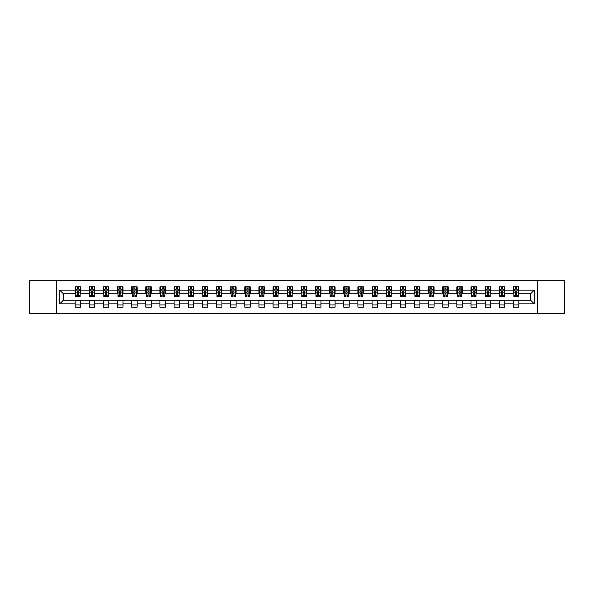 <?xml version="1.0" encoding="UTF-8"?>
<svg xmlns="http://www.w3.org/2000/svg" width="594" height="594" viewBox="0 0 594 594"><rect width="100%" height="100%" fill="white"/><g stroke="black" fill="none" stroke-linecap="round" stroke-linejoin="round"><path stroke-width="0.89" d="M537.288 313.766L564.3 313.766L564.3 280.234L537.288 280.234L537.288 313.766L56.712 313.766L56.712 280.234L29.7 280.234L29.7 313.766L56.712 313.766M537.288 280.234L56.712 280.234M518.889 290.11L518.889 286.805L513.454 286.805L513.454 290.11L504.752 290.11L504.752 286.805L499.309 286.805L499.309 290.11L490.607 290.11L490.607 286.805L485.172 286.805L485.172 290.11L476.47 290.11L476.47 286.805L471.027 286.805L471.027 290.11L462.332 290.11L462.332 286.805L456.89 286.805L456.89 290.11L448.188 290.11L448.188 286.805L442.753 286.805L442.753 290.11L434.051 290.11L434.051 286.805L428.608 286.805L428.608 290.11L419.906 290.11L419.906 286.805L414.471 286.805L414.471 290.11L405.769 290.11L405.769 286.805L400.334 286.805L400.334 290.11L391.632 290.11L391.632 286.805L386.189 286.805L386.189 290.11L377.487 290.11L377.487 286.805L372.052 286.805L372.052 290.11L363.35 290.11L363.35 286.805L357.907 286.805L357.907 290.11L349.213 290.11L349.213 286.805L343.77 286.805L343.77 290.11L335.068 290.11L335.068 286.805L329.633 286.805L329.633 290.11L320.931 290.11L320.931 286.805L315.488 286.805L315.488 290.11L306.786 290.11L306.786 286.805L301.351 286.805L301.351 290.11L292.649 290.11L292.649 286.805L287.214 286.805L287.214 290.11L278.512 290.11L278.512 286.805L273.069 286.805L273.069 290.11L264.367 290.11L264.367 286.805L258.932 286.805L258.932 290.11L250.23 290.11L250.23 286.805L244.787 286.805L244.787 290.11L236.093 290.11L236.093 286.805L230.65 286.805L230.65 290.11L221.948 290.11L221.948 286.805L216.513 286.805L216.513 290.11L207.811 290.11L207.811 286.805L202.368 286.805L202.368 290.11L193.666 290.11L193.666 286.805L188.231 286.805L188.231 290.11L179.529 290.11L179.529 286.805L174.094 286.805L174.094 290.11L165.392 290.11L165.392 286.805L159.949 286.805L159.949 290.11L151.247 290.11L151.247 286.805L145.812 286.805L145.812 290.11L137.11 290.11L137.11 286.805L131.668 286.805L131.668 290.11L122.973 290.11L122.973 286.805L117.53 286.805L117.53 290.11L108.828 290.11L108.828 286.805L103.393 286.805L103.393 290.11L94.691 290.11L94.691 286.805L89.249 286.805L89.249 290.11L80.546 290.11L80.546 286.805L75.111 286.805L75.111 290.11L59.704 290.11L59.704 303.89L63.328 300.26L75.111 300.26L75.111 307.195L80.546 307.195L80.546 300.26L89.249 300.26L89.249 307.195L94.691 307.195L94.691 300.26L103.393 300.26L103.393 307.195L108.828 307.195L108.828 300.26L117.53 300.26L117.53 307.195L122.973 307.195L122.973 300.26L131.668 300.26L131.668 307.195L137.11 307.195L137.11 300.26L145.812 300.26L145.812 307.195L151.247 307.195L151.247 300.26L159.949 300.26L159.949 307.195L165.392 307.195L165.392 300.26L174.094 300.26L174.094 307.195L179.529 307.195L179.529 300.26L188.231 300.26L188.231 307.195L193.666 307.195L193.666 300.26L202.368 300.26L202.368 307.195L207.811 307.195L207.811 300.26L216.513 300.26L216.513 307.195L221.948 307.195L221.948 300.26L230.65 300.26L230.65 307.195L236.093 307.195L236.093 300.26L244.787 300.26L244.787 307.195L250.23 307.195L250.23 300.26L258.932 300.26L258.932 307.195L264.367 307.195L264.367 300.26L273.069 300.26L273.069 307.195L278.512 307.195L278.512 300.26L287.214 300.26L287.214 307.195L292.649 307.195L292.649 300.26L301.351 300.26L301.351 307.195L306.786 307.195L306.786 300.26L315.488 300.26L315.488 307.195L320.931 307.195L320.931 300.26L329.633 300.26L329.633 307.195L335.068 307.195L335.068 300.26L343.77 300.26L343.77 307.195L349.213 307.195L349.213 300.26L357.907 300.26L357.907 307.195L363.35 307.195L363.35 300.26L372.052 300.26L372.052 307.195L377.487 307.195L377.487 300.26L386.189 300.26L386.189 307.195L391.632 307.195L391.632 300.26L400.334 300.26L400.334 307.195L405.769 307.195L405.769 300.26L414.471 300.26L414.471 307.195L419.906 307.195L419.906 300.26L428.608 300.26L428.608 307.195L434.051 307.195L434.051 300.26L442.753 300.26L442.753 307.195L448.188 307.195L448.188 300.26L456.89 300.26L456.89 307.195L462.332 307.195L462.332 300.26L471.027 300.26L471.027 307.195L476.47 307.195L476.47 300.26L485.172 300.26L485.172 307.195L490.607 307.195L490.607 300.26L499.309 300.26L499.309 307.195L504.752 307.195L504.752 300.26L513.454 300.26L513.454 307.195L518.889 307.195L518.889 300.26L530.672 300.26L530.672 293.74L518.889 293.74L518.889 290.11L534.296 290.11L534.296 303.89L518.889 303.89M513.454 303.89L504.752 303.89M499.309 303.89L490.607 303.89M485.172 303.89L476.47 303.89M471.027 303.89L462.332 303.89M456.89 303.89L448.188 303.89M442.753 303.89L434.051 303.89M428.608 303.89L419.906 303.89M414.471 303.89L405.769 303.89M400.334 303.89L391.632 303.89M386.189 303.89L377.487 303.89M372.052 303.89L363.35 303.89M357.907 303.89L349.213 303.89M343.77 303.89L335.068 303.89M329.633 303.89L320.931 303.89M315.488 303.89L306.786 303.89M301.351 303.89L292.649 303.89M287.214 303.89L278.512 303.89M273.069 303.89L264.367 303.89M258.932 303.89L250.23 303.89M244.787 303.89L236.093 303.89M230.65 303.89L221.948 303.89M216.513 303.89L207.811 303.89M202.368 303.89L193.666 303.89M188.231 303.89L179.529 303.89M174.094 303.89L165.392 303.89M159.949 303.89L151.247 303.89M145.812 303.89L137.11 303.89M131.668 303.89L122.973 303.89M117.53 303.89L108.828 303.89M103.393 303.89L94.691 303.89M89.249 303.89L80.546 303.89M75.111 303.89L59.704 303.89M513.454 290.11L513.454 293.74L504.752 293.74L504.752 290.11M499.309 290.11L499.309 293.74L490.607 293.74L490.607 290.11M485.172 290.11L485.172 293.74L476.47 293.74L476.47 290.11M471.027 290.11L471.027 293.74L462.332 293.74L462.332 290.11M456.89 290.11L456.89 293.74L448.188 293.74L448.188 290.11M442.753 290.11L442.753 293.74L434.051 293.74L434.051 290.11M428.608 290.11L428.608 293.74L419.906 293.74L419.906 290.11M414.471 290.11L414.471 293.74L405.769 293.74L405.769 290.11M400.334 290.11L400.334 293.74L391.632 293.74L391.632 290.11M386.189 290.11L386.189 293.74L377.487 293.74L377.487 290.11M372.052 290.11L372.052 293.74L363.35 293.74L363.35 290.11M357.907 290.11L357.907 293.74L349.213 293.74L349.213 290.11M343.77 290.11L343.77 293.74L335.068 293.74L335.068 290.11M329.633 290.11L329.633 293.74L320.931 293.74L320.931 290.11M315.488 290.11L315.488 293.74L306.786 293.74L306.786 290.11M301.351 290.11L301.351 293.74L292.649 293.74L292.649 290.11M287.214 290.11L287.214 293.74L278.512 293.74L278.512 290.11M273.069 290.11L273.069 293.74L264.367 293.74L264.367 290.11M258.932 290.11L258.932 293.74L250.23 293.74L250.23 290.11M244.787 290.11L244.787 293.74L236.093 293.74L236.093 290.11M230.65 290.11L230.65 293.74L221.948 293.74L221.948 290.11M216.513 290.11L216.513 293.74L207.811 293.74L207.811 290.11M202.368 290.11L202.368 293.74L193.666 293.74L193.666 290.11M188.231 290.11L188.231 293.74L179.529 293.74L179.529 290.11M174.094 290.11L174.094 293.74L165.392 293.74L165.392 290.11M159.949 290.11L159.949 293.74L151.247 293.74L151.247 290.11M145.812 290.11L145.812 293.74L137.11 293.74L137.11 290.11M131.668 290.11L131.668 293.74L122.973 293.74L122.973 290.11M117.53 290.11L117.53 293.74L108.828 293.74L108.828 290.11M103.393 290.11L103.393 293.74L94.691 293.74L94.691 290.11M89.249 290.11L89.249 293.74L80.546 293.74L80.546 290.11M75.111 290.11L75.111 293.74L63.328 293.74L59.704 290.11M63.328 293.74L63.328 300.26M534.296 303.89L530.672 300.26M530.672 293.74L534.296 290.11M75.111 289.07L75.564 289.07M77.287 289.07L78.371 289.07M80.093 289.07L80.546 289.07M75.111 293.644L75.564 293.644M77.287 293.644L78.371 293.644M80.093 293.644L80.546 293.644M75.111 300.356L80.546 300.356M75.111 304.93L80.546 304.93M89.249 300.356L94.691 300.356M89.249 304.93L94.691 304.93M89.249 289.07L89.701 289.07M91.424 289.07L92.516 289.07M94.238 289.07L94.691 289.07M89.249 293.644L89.701 293.644M91.424 293.644L92.516 293.644M94.238 293.644L94.691 293.644M103.393 300.356L108.828 300.356M103.393 304.93L108.828 304.93M103.393 289.07L103.846 289.07M105.569 289.07L106.653 289.07M108.375 289.07L108.828 289.07M103.393 293.644L103.846 293.644M105.569 293.644L106.653 293.644M108.375 293.644L108.828 293.644M117.53 300.356L122.973 300.356M117.53 304.93L122.973 304.93M117.53 289.07L117.983 289.07M119.706 289.07L120.797 289.07M122.52 289.07L122.973 289.07M117.53 293.644L117.983 293.644M119.706 293.644L120.797 293.644M122.52 293.644L122.973 293.644M131.668 300.356L137.11 300.356M131.668 304.93L137.11 304.93M131.668 289.07L132.128 289.07M133.843 289.07L134.935 289.07M136.657 289.07L137.11 289.07M131.668 293.644L132.128 293.644M133.843 293.644L134.935 293.644M136.657 293.644L137.11 293.644M145.812 300.356L151.247 300.356M145.812 304.93L151.247 304.93M145.812 289.07L146.265 289.07M147.988 289.07L149.072 289.07M150.794 289.07L151.247 289.07M145.812 293.644L146.265 293.644M147.988 293.644L149.072 293.644M150.794 293.644L151.247 293.644M159.949 300.356L165.392 300.356M159.949 304.93L165.392 304.93M159.949 289.07L160.402 289.07M162.125 289.07L163.216 289.07M164.939 289.07L165.392 289.07M159.949 293.644L160.402 293.644M162.125 293.644L163.216 293.644M164.939 293.644L165.392 293.644M174.094 300.356L179.529 300.356M174.094 304.93L179.529 304.93M174.094 289.07L174.547 289.07M176.27 289.07L177.354 289.07M179.076 289.07L179.529 289.07M174.094 293.644L174.547 293.644M176.27 293.644L177.354 293.644M179.076 293.644L179.529 293.644M188.231 300.356L193.666 300.356M188.231 304.93L193.666 304.93M188.231 289.07L188.684 289.07M190.407 289.07L191.491 289.07M193.213 289.07L193.666 289.07M188.231 293.644L188.684 293.644M190.407 293.644L191.491 293.644M193.213 293.644L193.666 293.644M202.368 300.356L207.811 300.356M202.368 304.93L207.811 304.93M202.368 289.07L202.821 289.07M204.544 289.07L205.635 289.07M207.358 289.07L207.811 289.07M202.368 293.644L202.821 293.644M204.544 293.644L205.635 293.644M207.358 293.644L207.811 293.644M216.513 300.356L221.948 300.356M216.513 304.93L221.948 304.93M216.513 289.07L216.966 289.07M218.689 289.07L219.773 289.07M221.495 289.07L221.948 289.07M216.513 293.644L216.966 293.644M218.689 293.644L219.773 293.644M221.495 293.644L221.948 293.644M230.65 300.356L236.093 300.356M230.65 304.93L236.093 304.93M230.65 289.07L231.103 289.07M232.826 289.07L233.917 289.07M235.64 289.07L236.093 289.07M230.65 293.644L231.103 293.644M232.826 293.644L233.917 293.644M235.64 293.644L236.093 293.644M244.787 300.356L250.23 300.356M244.787 304.93L250.23 304.93M244.787 289.07L245.248 289.07M246.963 289.07L248.054 289.07M249.777 289.07L250.23 289.07M244.787 293.644L245.248 293.644M246.963 293.644L248.054 293.644M249.777 293.644L250.23 293.644M258.932 300.356L264.367 300.356M258.932 304.93L264.367 304.93M258.932 289.07L259.385 289.07M261.108 289.07L262.192 289.07M263.914 289.07L264.367 289.07M258.932 293.644L259.385 293.644M261.108 293.644L262.192 293.644M263.914 293.644L264.367 293.644M273.069 300.356L278.512 300.356M273.069 304.93L278.512 304.93M273.069 289.07L273.522 289.07M275.245 289.07L276.336 289.07M278.059 289.07L278.512 289.07M273.069 293.644L273.522 293.644M275.245 293.644L276.336 293.644M278.059 293.644L278.512 293.644M287.214 300.356L292.649 300.356M287.214 304.93L292.649 304.93M287.214 289.07L287.667 289.07M289.389 289.07L290.473 289.07M292.196 289.07L292.649 289.07M287.214 293.644L287.667 293.644M289.389 293.644L290.473 293.644M292.196 293.644L292.649 293.644M301.351 300.356L306.786 300.356M301.351 304.93L306.786 304.93M301.351 289.07L301.804 289.07M303.527 289.07L304.611 289.07M306.333 289.07L306.786 289.07M301.351 293.644L301.804 293.644M303.527 293.644L304.611 293.644M306.333 293.644L306.786 293.644M315.488 300.356L320.931 300.356M315.488 304.93L320.931 304.93M315.488 289.07L315.941 289.07M317.664 289.07L318.755 289.07M320.478 289.07L320.931 289.07M315.488 293.644L315.941 293.644M317.664 293.644L318.755 293.644M320.478 293.644L320.931 293.644M329.633 300.356L335.068 300.356M329.633 304.93L335.068 304.93M329.633 289.07L330.086 289.07M331.808 289.07L332.892 289.07M334.615 289.07L335.068 289.07M329.633 293.644L330.086 293.644M331.808 293.644L332.892 293.644M334.615 293.644L335.068 293.644M343.77 300.356L349.213 300.356M343.77 304.93L349.213 304.93M343.77 289.07L344.223 289.07M345.946 289.07L347.037 289.07M348.752 289.07L349.213 289.07M343.77 293.644L344.223 293.644M345.946 293.644L347.037 293.644M348.752 293.644L349.213 293.644M357.907 300.356L363.35 300.356M357.907 304.93L363.35 304.93M357.907 289.07L358.36 289.07M360.083 289.07L361.174 289.07M362.897 289.07L363.35 289.07M357.907 293.644L358.36 293.644M360.083 293.644L361.174 293.644M362.897 293.644L363.35 293.644M372.052 300.356L377.487 300.356M372.052 304.93L377.487 304.93M372.052 289.07L372.505 289.07M374.227 289.07L375.311 289.07M377.034 289.07L377.487 289.07M372.052 293.644L372.505 293.644M374.227 293.644L375.311 293.644M377.034 293.644L377.487 293.644M386.189 300.356L391.632 300.356M386.189 304.93L391.632 304.93M386.189 289.07L386.642 289.07M388.365 289.07L389.456 289.07M391.179 289.07L391.632 289.07M386.189 293.644L386.642 293.644M388.365 293.644L389.456 293.644M391.179 293.644L391.632 293.644M400.334 300.356L405.769 300.356M400.334 304.93L405.769 304.93M400.334 289.07L400.787 289.07M402.509 289.07L403.593 289.07M405.316 289.07L405.769 289.07M400.334 293.644L400.787 293.644M402.509 293.644L403.593 293.644M405.316 293.644L405.769 293.644M414.471 300.356L419.906 300.356M414.471 304.93L419.906 304.93M414.471 289.07L414.924 289.07M416.646 289.07L417.731 289.07M419.453 289.07L419.906 289.07M414.471 293.644L414.924 293.644M416.646 293.644L417.731 293.644M419.453 293.644L419.906 293.644M428.608 300.356L434.051 300.356M428.608 304.93L434.051 304.93M428.608 289.07L429.061 289.07M430.784 289.07L431.875 289.07M433.598 289.07L434.051 289.07M428.608 293.644L429.061 293.644M430.784 293.644L431.875 293.644M433.598 293.644L434.051 293.644M442.753 300.356L448.188 300.356M442.753 304.93L448.188 304.93M442.753 289.07L443.206 289.07M444.928 289.07L446.012 289.07M447.735 289.07L448.188 289.07M442.753 293.644L443.206 293.644M444.928 293.644L446.012 293.644M447.735 293.644L448.188 293.644M456.89 300.356L462.332 300.356M456.89 304.93L462.332 304.93M456.89 289.07L457.343 289.07M459.065 289.07L460.157 289.07M461.872 289.07L462.332 289.07M456.89 293.644L457.343 293.644M459.065 293.644L460.157 293.644M461.872 293.644L462.332 293.644M471.027 300.356L476.47 300.356M471.027 304.93L476.47 304.93M471.027 289.07L471.48 289.07M473.203 289.07L474.294 289.07M476.017 289.07L476.47 289.07M471.027 293.644L471.48 293.644M473.203 293.644L474.294 293.644M476.017 293.644L476.47 293.644M485.172 300.356L490.607 300.356M485.172 304.93L490.607 304.93M485.172 289.07L485.625 289.07M487.347 289.07L488.431 289.07M490.154 289.07L490.607 289.07M485.172 293.644L485.625 293.644M487.347 293.644L488.431 293.644M490.154 293.644L490.607 293.644M499.309 300.356L504.752 300.356M499.309 304.93L504.752 304.93M499.309 289.07L499.762 289.07M501.485 289.07L502.576 289.07M504.299 289.07L504.752 289.07M499.309 293.644L499.762 293.644M501.485 293.644L502.576 293.644M504.299 293.644L504.752 293.644M513.454 300.356L518.889 300.356M513.454 304.93L518.889 304.93M513.454 289.07L513.907 289.07M515.629 289.07L516.713 289.07M518.436 289.07L518.889 289.07M513.454 293.644L513.907 293.644M515.629 293.644L516.713 293.644M518.436 293.644L518.889 293.644M78.371 287.979L77.287 287.979M80.093 295.322L78.371 295.322L78.371 296.458L80.093 296.458L80.093 290.926L79.188 289.115L76.47 289.115L75.564 290.926L75.564 296.458L77.287 296.458L77.287 295.322L75.564 295.322M75.564 290.926L75.564 286.805M80.093 290.926L80.093 286.805M77.287 289.115L77.287 286.805M78.371 286.805L78.371 289.115M78.371 295.322L78.371 291.609L77.287 291.609L77.287 295.322M92.516 287.979L91.424 287.979M94.238 295.322L92.516 295.322L92.516 296.458L94.238 296.458L94.238 290.926L93.332 289.115L90.607 289.115L89.701 290.926L89.701 296.458L91.424 296.458L91.424 295.322L89.701 295.322M89.701 290.926L89.701 286.805M94.238 290.926L94.238 286.805M91.424 289.115L91.424 286.805M92.516 286.805L92.516 289.115M92.516 295.322L92.516 291.609L91.424 291.609L91.424 295.322M106.653 287.979L105.569 287.979M108.375 295.322L106.653 295.322L106.653 296.458L108.375 296.458L108.375 290.926L107.469 289.115L104.752 289.115L103.846 290.926L103.846 296.458L105.569 296.458L105.569 295.322L103.846 295.322M103.846 290.926L103.846 286.805M108.375 290.926L108.375 286.805M105.569 289.115L105.569 286.805M106.653 286.805L106.653 289.115M106.653 295.322L106.653 291.609L105.569 291.609L105.569 295.322M120.797 287.979L119.706 287.979M122.52 295.322L120.797 295.322L120.797 296.458L122.52 296.458L122.52 290.926L121.607 289.115L118.889 289.115L117.983 290.926L117.983 296.458L119.706 296.458L119.706 295.322L117.983 295.322M117.983 290.926L117.983 286.805M122.52 290.926L122.52 286.805M119.706 289.115L119.706 286.805M120.797 286.805L120.797 289.115M120.797 295.322L120.797 291.609L119.706 291.609L119.706 295.322M134.935 287.979L133.843 287.979M136.657 295.322L134.935 295.322L134.935 296.458L136.657 296.458L136.657 290.926L135.751 289.115L133.034 289.115L132.128 290.926L132.128 296.458L133.843 296.458L133.843 295.322L132.128 295.322M132.128 290.926L132.128 286.805M136.657 290.926L136.657 286.805M133.843 289.115L133.843 286.805M134.935 286.805L134.935 289.115M134.935 295.322L134.935 291.609L133.843 291.609L133.843 295.322M149.072 287.979L147.988 287.979M150.794 295.322L149.072 295.322L149.072 296.458L150.794 296.458L150.794 290.926L149.888 289.115L147.171 289.115L146.265 290.926L146.265 296.458L147.988 296.458L147.988 295.322L146.265 295.322M146.265 290.926L146.265 286.805M150.794 290.926L150.794 286.805M147.988 289.115L147.988 286.805M149.072 286.805L149.072 289.115M149.072 295.322L149.072 291.609L147.988 291.609L147.988 295.322M163.216 287.979L162.125 287.979M164.939 295.322L163.216 295.322L163.216 296.458L164.939 296.458L164.939 290.926L164.033 289.115L161.308 289.115L160.402 290.926L160.402 296.458L162.125 296.458L162.125 295.322L160.402 295.322M160.402 290.926L160.402 286.805M164.939 290.926L164.939 286.805M162.125 289.115L162.125 286.805M163.216 286.805L163.216 289.115M163.216 295.322L163.216 291.609L162.125 291.609L162.125 295.322M177.354 287.979L176.27 287.979M179.076 295.322L177.354 295.322L177.354 296.458L179.076 296.458L179.076 290.926L178.17 289.115L175.453 289.115L174.547 290.926L174.547 296.458L176.27 296.458L176.27 295.322L174.547 295.322M174.547 290.926L174.547 286.805M179.076 290.926L179.076 286.805M176.27 289.115L176.27 286.805M177.354 286.805L177.354 289.115M177.354 295.322L177.354 291.609L176.27 291.609L176.27 295.322M191.491 287.979L190.407 287.979M193.213 295.322L191.491 295.322L191.491 296.458L193.213 296.458L193.213 290.926L192.308 289.115L189.59 289.115L188.684 290.926L188.684 296.458L190.407 296.458L190.407 295.322L188.684 295.322M188.684 290.926L188.684 286.805M193.213 290.926L193.213 286.805M190.407 289.115L190.407 286.805M191.491 286.805L191.491 289.115M191.491 295.322L191.491 291.609L190.407 291.609L190.407 295.322M205.635 287.979L204.544 287.979M207.358 295.322L205.635 295.322L205.635 296.458L207.358 296.458L207.358 290.926L206.452 289.115L203.727 289.115L202.821 290.926L202.821 296.458L204.544 296.458L204.544 295.322L202.821 295.322M202.821 290.926L202.821 286.805M207.358 290.926L207.358 286.805M204.544 289.115L204.544 286.805M205.635 286.805L205.635 289.115M205.635 295.322L205.635 291.609L204.544 291.609L204.544 295.322M219.773 287.979L218.689 287.979M221.495 295.322L219.773 295.322L219.773 296.458L221.495 296.458L221.495 290.926L220.589 289.115L217.872 289.115L216.966 290.926L216.966 296.458L218.689 296.458L218.689 295.322L216.966 295.322M216.966 290.926L216.966 286.805M221.495 290.926L221.495 286.805M218.689 289.115L218.689 286.805M219.773 286.805L219.773 289.115M219.773 295.322L219.773 291.609L218.689 291.609L218.689 295.322M233.917 287.979L232.826 287.979M235.64 295.322L233.917 295.322L233.917 296.458L235.64 296.458L235.64 290.926L234.727 289.115L232.009 289.115L231.103 290.926L231.103 296.458L232.826 296.458L232.826 295.322L231.103 295.322M231.103 290.926L231.103 286.805M235.64 290.926L235.64 286.805M232.826 289.115L232.826 286.805M233.917 286.805L233.917 289.115M233.917 295.322L233.917 291.609L232.826 291.609L232.826 295.322M248.054 287.979L246.963 287.979M249.777 295.322L248.054 295.322L248.054 296.458L249.777 296.458L249.777 290.926L248.871 289.115L246.154 289.115L245.248 290.926L245.248 296.458L246.963 296.458L246.963 295.322L245.248 295.322M245.248 290.926L245.248 286.805M249.777 290.926L249.777 286.805M246.963 289.115L246.963 286.805M248.054 286.805L248.054 289.115M248.054 295.322L248.054 291.609L246.963 291.609L246.963 295.322M262.192 287.979L261.108 287.979M263.914 295.322L262.192 295.322L262.192 296.458L263.914 296.458L263.914 290.926L263.008 289.115L260.291 289.115L259.385 290.926L259.385 296.458L261.108 296.458L261.108 295.322L259.385 295.322M259.385 290.926L259.385 286.805M263.914 290.926L263.914 286.805M261.108 289.115L261.108 286.805M262.192 286.805L262.192 289.115M262.192 295.322L262.192 291.609L261.108 291.609L261.108 295.322M276.336 287.979L275.245 287.979M278.059 295.322L276.336 295.322L276.336 296.458L278.059 296.458L278.059 290.926L277.153 289.115L274.428 289.115L273.522 290.926L273.522 296.458L275.245 296.458L275.245 295.322L273.522 295.322M273.522 290.926L273.522 286.805M278.059 290.926L278.059 286.805M275.245 289.115L275.245 286.805M276.336 286.805L276.336 289.115M276.336 295.322L276.336 291.609L275.245 291.609L275.245 295.322M290.473 287.979L289.389 287.979M292.196 295.322L290.473 295.322L290.473 296.458L292.196 296.458L292.196 290.926L291.29 289.115L288.573 289.115L287.667 290.926L287.667 296.458L289.389 296.458L289.389 295.322L287.667 295.322M287.667 290.926L287.667 286.805M292.196 290.926L292.196 286.805M289.389 289.115L289.389 286.805M290.473 286.805L290.473 289.115M290.473 295.322L290.473 291.609L289.389 291.609L289.389 295.322M304.611 287.979L303.527 287.979M306.333 295.322L304.611 295.322L304.611 296.458L306.333 296.458L306.333 290.926L305.427 289.115L302.71 289.115L301.804 290.926L301.804 296.458L303.527 296.458L303.527 295.322L301.804 295.322M301.804 290.926L301.804 286.805M306.333 290.926L306.333 286.805M303.527 289.115L303.527 286.805M304.611 286.805L304.611 289.115M304.611 295.322L304.611 291.609L303.527 291.609L303.527 295.322M318.755 287.979L317.664 287.979M320.478 295.322L318.755 295.322L318.755 296.458L320.478 296.458L320.478 290.926L319.572 289.115L316.847 289.115L315.941 290.926L315.941 296.458L317.664 296.458L317.664 295.322L315.941 295.322M315.941 290.926L315.941 286.805M320.478 290.926L320.478 286.805M317.664 289.115L317.664 286.805M318.755 286.805L318.755 289.115M318.755 295.322L318.755 291.609L317.664 291.609L317.664 295.322M332.892 287.979L331.808 287.979M334.615 295.322L332.892 295.322L332.892 296.458L334.615 296.458L334.615 290.926L333.709 289.115L330.992 289.115L330.086 290.926L330.086 296.458L331.808 296.458L331.808 295.322L330.086 295.322M330.086 290.926L330.086 286.805M334.615 290.926L334.615 286.805M331.808 289.115L331.808 286.805M332.892 286.805L332.892 289.115M332.892 295.322L332.892 291.609L331.808 291.609L331.808 295.322M347.037 287.979L345.946 287.979M348.752 295.322L347.037 295.322L347.037 296.458L348.752 296.458L348.752 290.926L347.846 289.115L345.129 289.115L344.223 290.926L344.223 296.458L345.946 296.458L345.946 295.322L344.223 295.322M344.223 290.926L344.223 286.805M348.752 290.926L348.752 286.805M345.946 289.115L345.946 286.805M347.037 286.805L347.037 289.115M347.037 295.322L347.037 291.609L345.946 291.609L345.946 295.322M361.174 287.979L360.083 287.979M362.897 295.322L361.174 295.322L361.174 296.458L362.897 296.458L362.897 290.926L361.991 289.115L359.273 289.115L358.36 290.926L358.36 296.458L360.083 296.458L360.083 295.322L358.36 295.322M358.36 290.926L358.36 286.805M362.897 290.926L362.897 286.805M360.083 289.115L360.083 286.805M361.174 286.805L361.174 289.115M361.174 295.322L361.174 291.609L360.083 291.609L360.083 295.322M375.311 287.979L374.227 287.979M377.034 295.322L375.311 295.322L375.311 296.458L377.034 296.458L377.034 290.926L376.128 289.115L373.411 289.115L372.505 290.926L372.505 296.458L374.227 296.458L374.227 295.322L372.505 295.322M372.505 290.926L372.505 286.805M377.034 290.926L377.034 286.805M374.227 289.115L374.227 286.805M375.311 286.805L375.311 289.115M375.311 295.322L375.311 291.609L374.227 291.609L374.227 295.322M389.456 287.979L388.365 287.979M391.179 295.322L389.456 295.322L389.456 296.458L391.179 296.458L391.179 290.926L390.273 289.115L387.548 289.115L386.642 290.926L386.642 296.458L388.365 296.458L388.365 295.322L386.642 295.322M386.642 290.926L386.642 286.805M391.179 290.926L391.179 286.805M388.365 289.115L388.365 286.805M389.456 286.805L389.456 289.115M389.456 295.322L389.456 291.609L388.365 291.609L388.365 295.322M403.593 287.979L402.509 287.979M405.316 295.322L403.593 295.322L403.593 296.458L405.316 296.458L405.316 290.926L404.41 289.115L401.693 289.115L400.787 290.926L400.787 296.458L402.509 296.458L402.509 295.322L400.787 295.322M400.787 290.926L400.787 286.805M405.316 290.926L405.316 286.805M402.509 289.115L402.509 286.805M403.593 286.805L403.593 289.115M403.593 295.322L403.593 291.609L402.509 291.609L402.509 295.322M417.731 287.979L416.646 287.979M419.453 295.322L417.731 295.322L417.731 296.458L419.453 296.458L419.453 290.926L418.547 289.115L415.83 289.115L414.924 290.926L414.924 296.458L416.646 296.458L416.646 295.322L414.924 295.322M414.924 290.926L414.924 286.805M419.453 290.926L419.453 286.805M416.646 289.115L416.646 286.805M417.731 286.805L417.731 289.115M417.731 295.322L417.731 291.609L416.646 291.609L416.646 295.322M431.875 287.979L430.784 287.979M433.598 295.322L431.875 295.322L431.875 296.458L433.598 296.458L433.598 290.926L432.692 289.115L429.967 289.115L429.061 290.926L429.061 296.458L430.784 296.458L430.784 295.322L429.061 295.322M429.061 290.926L429.061 286.805M433.598 290.926L433.598 286.805M430.784 289.115L430.784 286.805M431.875 286.805L431.875 289.115M431.875 295.322L431.875 291.609L430.784 291.609L430.784 295.322M446.012 287.979L444.928 287.979M447.735 295.322L446.012 295.322L446.012 296.458L447.735 296.458L447.735 290.926L446.829 289.115L444.112 289.115L443.206 290.926L443.206 296.458L444.928 296.458L444.928 295.322L443.206 295.322M443.206 290.926L443.206 286.805M447.735 290.926L447.735 286.805M444.928 289.115L444.928 286.805M446.012 286.805L446.012 289.115M446.012 295.322L446.012 291.609L444.928 291.609L444.928 295.322M460.157 287.979L459.065 287.979M461.872 295.322L460.157 295.322L460.157 296.458L461.872 296.458L461.872 290.926L460.966 289.115L458.249 289.115L457.343 290.926L457.343 296.458L459.065 296.458L459.065 295.322L457.343 295.322M457.343 290.926L457.343 286.805M461.872 290.926L461.872 286.805M459.065 289.115L459.065 286.805M460.157 286.805L460.157 289.115M460.157 295.322L460.157 291.609L459.065 291.609L459.065 295.322M474.294 287.979L473.203 287.979M476.017 295.322L474.294 295.322L474.294 296.458L476.017 296.458L476.017 290.926L475.111 289.115L472.393 289.115L471.48 290.926L471.48 296.458L473.203 296.458L473.203 295.322L471.48 295.322M471.48 290.926L471.48 286.805M476.017 290.926L476.017 286.805M473.203 289.115L473.203 286.805M474.294 286.805L474.294 289.115M474.294 295.322L474.294 291.609L473.203 291.609L473.203 295.322M488.431 287.979L487.347 287.979M490.154 295.322L488.431 295.322L488.431 296.458L490.154 296.458L490.154 290.926L489.248 289.115L486.531 289.115L485.625 290.926L485.625 296.458L487.347 296.458L487.347 295.322L485.625 295.322M485.625 290.926L485.625 286.805M490.154 290.926L490.154 286.805M487.347 289.115L487.347 286.805M488.431 286.805L488.431 289.115M488.431 295.322L488.431 291.609L487.347 291.609L487.347 295.322M502.576 287.979L501.485 287.979M504.299 295.322L502.576 295.322L502.576 296.458L504.299 296.458L504.299 290.926L503.393 289.115L500.668 289.115L499.762 290.926L499.762 296.458L501.485 296.458L501.485 295.322L499.762 295.322M499.762 290.926L499.762 286.805M504.299 290.926L504.299 286.805M501.485 289.115L501.485 286.805M502.576 286.805L502.576 289.115M502.576 295.322L502.576 291.609L501.485 291.609L501.485 295.322M516.713 287.979L515.629 287.979M518.436 295.322L516.713 295.322L516.713 296.458L518.436 296.458L518.436 290.926L517.53 289.115L514.812 289.115L513.907 290.926L513.907 296.458L515.629 296.458L515.629 295.322L513.907 295.322M513.907 290.926L513.907 286.805M518.436 290.926L518.436 286.805M515.629 289.115L515.629 286.805M516.713 286.805L516.713 289.115M516.713 295.322L516.713 291.609L515.629 291.609L515.629 295.322M80.071 290.882L75.587 290.882M75.564 289.226L76.418 289.226M79.247 289.226L80.093 289.226M77.287 292.887L75.564 292.887M80.093 292.887L78.371 292.887M78.371 288.558L77.287 288.558M94.216 290.882L89.724 290.882M89.701 289.226L90.555 289.226M93.384 289.226L94.238 289.226M91.424 292.887L89.701 292.887M94.238 292.887L92.516 292.887M92.516 288.558L91.424 288.558M108.353 290.882L103.868 290.882M103.846 289.226L104.7 289.226M107.521 289.226L108.375 289.226M105.569 292.887L103.846 292.887M108.375 292.887L106.653 292.887M106.653 288.558L105.569 288.558M122.49 290.882L118.006 290.882M117.983 289.226L118.837 289.226M121.666 289.226L122.52 289.226M119.706 292.887L117.983 292.887M122.52 292.887L120.797 292.887M120.797 288.558L119.706 288.558M136.635 290.882L132.15 290.882M132.128 289.226L132.974 289.226M135.803 289.226L136.657 289.226M133.843 292.887L132.128 292.887M136.657 292.887L134.935 292.887M134.935 288.558L133.843 288.558M150.772 290.882L146.287 290.882M146.265 289.226L147.119 289.226M149.948 289.226L150.794 289.226M147.988 292.887L146.265 292.887M150.794 292.887L149.072 292.887M149.072 288.558L147.988 288.558M164.917 290.882L160.425 290.882M160.402 289.226L161.256 289.226M164.085 289.226L164.939 289.226M162.125 292.887L160.402 292.887M164.939 292.887L163.216 292.887M163.216 288.558L162.125 288.558M179.054 290.882L174.569 290.882M174.547 289.226L175.393 289.226M178.222 289.226L179.076 289.226M176.27 292.887L174.547 292.887M179.076 292.887L177.354 292.887M177.354 288.558L176.27 288.558M193.191 290.882L188.706 290.882M188.684 289.226L189.538 289.226M192.367 289.226L193.213 289.226M190.407 292.887L188.684 292.887M193.213 292.887L191.491 292.887M191.491 288.558L190.407 288.558M207.336 290.882L202.844 290.882M202.821 289.226L203.675 289.226M206.504 289.226L207.358 289.226M204.544 292.887L202.821 292.887M207.358 292.887L205.635 292.887M205.635 288.558L204.544 288.558M221.473 290.882L216.988 290.882M216.966 289.226L217.82 289.226M220.641 289.226L221.495 289.226M218.689 292.887L216.966 292.887M221.495 292.887L219.773 292.887M219.773 288.558L218.689 288.558M235.61 290.882L231.125 290.882M231.103 289.226L231.957 289.226M234.786 289.226L235.64 289.226M232.826 292.887L231.103 292.887M235.64 292.887L233.917 292.887M233.917 288.558L232.826 288.558M249.755 290.882L245.27 290.882M245.248 289.226L246.094 289.226M248.923 289.226L249.777 289.226M246.963 292.887L245.248 292.887M249.777 292.887L248.054 292.887M248.054 288.558L246.963 288.558M263.892 290.882L259.407 290.882M259.385 289.226L260.239 289.226M263.068 289.226L263.914 289.226M261.108 292.887L259.385 292.887M263.914 292.887L262.192 292.887M262.192 288.558L261.108 288.558M278.037 290.882L273.544 290.882M273.522 289.226L274.376 289.226M277.205 289.226L278.059 289.226M275.245 292.887L273.522 292.887M278.059 292.887L276.336 292.887M276.336 288.558L275.245 288.558M292.174 290.882L287.689 290.882M287.667 289.226L288.513 289.226M291.342 289.226L292.196 289.226M289.389 292.887L287.667 292.887M292.196 292.887L290.473 292.887M290.473 288.558L289.389 288.558M306.311 290.882L301.826 290.882M301.804 289.226L302.658 289.226M305.487 289.226L306.333 289.226M303.527 292.887L301.804 292.887M306.333 292.887L304.611 292.887M304.611 288.558L303.527 288.558M320.456 290.882L315.963 290.882M315.941 289.226L316.795 289.226M319.624 289.226L320.478 289.226M317.664 292.887L315.941 292.887M320.478 292.887L318.755 292.887M318.755 288.558L317.664 288.558M334.593 290.882L330.108 290.882M330.086 289.226L330.932 289.226M333.761 289.226L334.615 289.226M331.808 292.887L330.086 292.887M334.615 292.887L332.892 292.887M332.892 288.558L331.808 288.558M348.73 290.882L344.245 290.882M344.223 289.226L345.077 289.226M347.906 289.226L348.752 289.226M345.946 292.887L344.223 292.887M348.752 292.887L347.037 292.887M347.037 288.558L345.946 288.558M362.875 290.882L358.39 290.882M358.36 289.226L359.214 289.226M362.043 289.226L362.897 289.226M360.083 292.887L358.36 292.887M362.897 292.887L361.174 292.887M361.174 288.558L360.083 288.558M377.012 290.882L372.527 290.882M372.505 289.226L373.359 289.226M376.18 289.226L377.034 289.226M374.227 292.887L372.505 292.887M377.034 292.887L375.311 292.887M375.311 288.558L374.227 288.558M391.156 290.882L386.664 290.882M386.642 289.226L387.496 289.226M390.325 289.226L391.179 289.226M388.365 292.887L386.642 292.887M391.179 292.887L389.456 292.887M389.456 288.558L388.365 288.558M405.294 290.882L400.809 290.882M400.787 289.226L401.633 289.226M404.462 289.226L405.316 289.226M402.509 292.887L400.787 292.887M405.316 292.887L403.593 292.887M403.593 288.558L402.509 288.558M419.431 290.882L414.946 290.882M414.924 289.226L415.778 289.226M418.607 289.226L419.453 289.226M416.646 292.887L414.924 292.887M419.453 292.887L417.731 292.887M417.731 288.558L416.646 288.558M433.575 290.882L429.083 290.882M429.061 289.226L429.915 289.226M432.744 289.226L433.598 289.226M430.784 292.887L429.061 292.887M433.598 292.887L431.875 292.887M431.875 288.558L430.784 288.558M447.713 290.882L443.228 290.882M443.206 289.226L444.052 289.226M446.881 289.226L447.735 289.226M444.928 292.887L443.206 292.887M447.735 292.887L446.012 292.887M446.012 288.558L444.928 288.558M461.85 290.882L457.365 290.882M457.343 289.226L458.197 289.226M461.026 289.226L461.872 289.226M459.065 292.887L457.343 292.887M461.872 292.887L460.157 292.887M460.157 288.558L459.065 288.558M475.994 290.882L471.51 290.882M471.48 289.226L472.334 289.226M475.163 289.226L476.017 289.226M473.203 292.887L471.48 292.887M476.017 292.887L474.294 292.887M474.294 288.558L473.203 288.558M490.132 290.882L485.647 290.882M485.625 289.226L486.479 289.226M489.3 289.226L490.154 289.226M487.347 292.887L485.625 292.887M490.154 292.887L488.431 292.887M488.431 288.558L487.347 288.558M504.276 290.882L499.784 290.882M499.762 289.226L500.616 289.226M503.445 289.226L504.299 289.226M501.485 292.887L499.762 292.887M504.299 292.887L502.576 292.887M502.576 288.558L501.485 288.558M518.414 290.882L513.929 290.882M513.907 289.226L514.753 289.226M517.582 289.226L518.436 289.226M515.629 292.887L513.907 292.887M518.436 292.887L516.713 292.887M516.713 288.558L515.629 288.558"/></g></svg>
